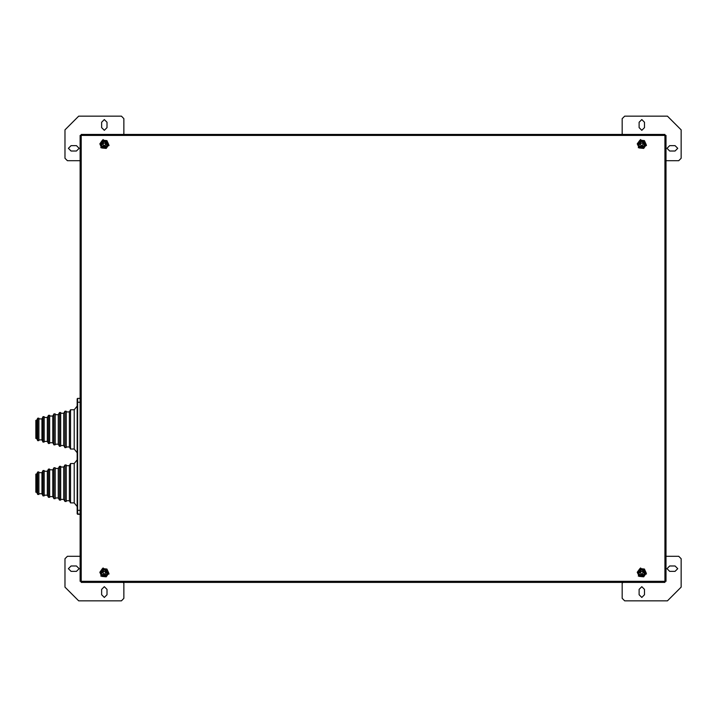 <?xml version="1.0" encoding="UTF-8"?>
<svg xmlns="http://www.w3.org/2000/svg" width="717" height="717" viewBox="0 0 717 717"><rect width="100%" height="100%" fill="white"/><g stroke="black" fill="none" stroke-linecap="round" stroke-linejoin="round"><path stroke-width="1.08" d="M81.138 135.459L80.107 135.459L80.107 581.299L81.173 581.335L81.173 582.365L664.928 582.365L664.928 581.299L665.985 581.299L665.985 135.459L664.928 135.459L664.928 134.393L81.173 134.393L81.173 581.299M77.176 510.352L77.176 398.849L77.66 398.356L77.66 514.259L80.107 514.259L77.176 513.775L77.176 510.352L80.107 510.352M80.107 402.273L77.176 402.273L77.176 399.091M77.176 506.552L74.236 502.85L74.236 463.567L77.176 459.866M74.236 502.85L70.571 502.85L70.571 463.567L74.236 463.567M70.571 502.85L69.352 500.726L69.352 465.683L70.571 463.567M66.269 501.461L66.269 464.948L64.951 464.948L64.951 501.461L66.269 501.461M64.951 501.461L63.723 499.346L63.723 467.072L64.951 464.948M60.649 500.081L60.649 466.337L59.475 466.337L59.475 500.081L60.649 500.081M59.475 500.081L58.247 497.965L58.247 468.452L59.475 466.337M55.164 498.691L55.164 467.717L53.99 467.717L53.99 498.691L55.164 498.691M53.99 498.691L52.771 496.576L52.771 469.841L53.99 467.717M49.688 497.311L49.688 469.106L48.514 469.106L48.514 497.311L49.688 497.311M48.514 497.311L47.295 495.196L47.295 471.221L48.514 469.106M44.212 495.931L44.212 470.486L43.038 470.486L43.038 495.931L44.212 495.931M43.038 495.931L41.98 493.726L41.98 472.691L43.038 470.486M38.906 494.452L38.906 471.956L37.732 471.956L37.732 494.452L38.906 494.452M37.732 494.452L36.675 492.247L36.675 474.161L37.732 471.956M36.675 492.247L35.85 492.247L35.85 474.161L36.675 474.161M77.176 452.759L74.236 449.048L74.236 409.774L77.176 406.064M74.236 449.048L70.571 449.048L70.571 409.774L74.236 409.774M70.571 449.048L69.352 446.933L69.352 411.89L70.571 409.774M66.269 447.533L66.269 411.155L64.951 411.155L64.951 447.668L66.269 447.533M64.951 447.668L63.723 445.553L63.723 413.27L64.951 411.155M60.649 446.153L60.649 412.544L59.475 412.544L59.475 446.288L60.649 446.153M59.475 446.288L58.247 444.164L58.247 414.659L59.475 412.544M55.164 444.782L55.164 413.924L53.99 413.924L53.99 444.898L55.164 444.782M53.99 444.898L52.771 442.783L52.771 416.039L53.99 413.924M49.688 443.411L49.688 415.304L48.514 415.304L48.514 443.518L49.688 443.411M48.514 443.518L47.295 441.394L47.295 417.428L48.514 415.304M44.212 442.039L44.212 416.694L43.038 416.694L43.038 442.129L44.212 442.039M43.038 442.129L41.98 439.924L41.98 418.898L43.038 416.694M38.906 440.579L38.906 418.163L37.732 418.163L37.732 440.659L38.906 440.579M37.732 440.659L36.675 438.454L36.675 420.368L37.732 418.163M36.675 438.454L35.85 438.454L35.85 420.368L36.675 420.368M100.846 576.145L103.069 567.972L109.038 573.985L100.846 576.145M642.656 146.143L639.752 144.135L642.943 142.62L642.656 146.143M105.193 146.143L102.28 144.135L105.471 142.62L105.193 146.143M642.656 574.55L639.752 572.542L642.943 571.028L642.656 574.55M105.193 574.55L102.28 572.542L105.471 571.028L105.193 574.55M638.309 576.145L640.541 567.972L646.501 573.985L638.309 576.145M100.846 147.738L103.069 139.564L109.038 145.587L100.846 147.738M638.309 147.738L640.541 139.564L646.501 145.587L638.309 147.738M100.989 145.829L107.317 146.411L104.655 140.64L100.989 145.829L102.782 140.962L107.649 142.764L105.856 147.63L100.989 145.829M100.873 574.29L104.664 568.931L107.416 574.891L100.873 574.29M638.336 574.29L642.127 568.931L644.879 574.891L638.336 574.29M100.873 145.883L104.664 140.523L107.416 146.483L100.873 145.883M638.336 145.883L642.127 140.523L644.879 146.483L638.336 145.883M107.003 589.329L104.315 586.64L101.626 589.329L101.626 594.707L104.315 597.404L107.003 594.707L107.003 589.329M71.064 565.982L68.375 568.671L71.064 571.359L76.441 571.359L79.13 568.671L76.441 565.982L71.064 565.982M639.089 127.671L641.778 130.36L644.475 127.671L644.475 122.293L641.778 119.596L639.089 122.293L639.089 127.671M675.038 151.018L677.726 148.329L675.038 145.641L669.66 145.641L666.971 148.329L669.66 151.018L675.038 151.018M644.475 589.329L641.778 586.64L639.089 589.329L639.089 594.707L641.778 597.404L644.475 594.707L644.475 589.329M675.038 571.359L677.726 568.671L675.038 565.982L669.66 565.982L666.971 568.671L669.66 571.359L675.038 571.359M101.626 127.671L104.315 130.36L107.003 127.671L107.003 122.293L104.315 119.596L101.626 122.293L101.626 127.671M71.064 145.641L68.375 148.329L71.064 151.018L76.441 151.018L79.13 148.329L76.441 145.641L71.064 145.641M107.649 571.171L105.856 576.038L100.989 574.236L102.782 569.37L107.649 571.171M645.112 571.171L643.319 576.038L638.453 574.236L640.245 569.37L645.112 571.171M645.112 142.764L643.319 147.63L638.453 145.829L640.245 140.962L645.112 142.764M348.596 582.365L397.505 582.365M665.985 382.833L665.985 333.925M80.107 556.32L67.398 556.32L64.951 558.767L64.951 587.133L78.646 600.828L121.433 600.828L123.88 598.381L123.88 583.217L123.019 582.365M665.985 160.68L678.703 160.68L681.15 158.233L681.15 129.867L667.455 116.172L624.668 116.172L622.222 118.619L622.222 133.783L622.831 134.393M623.073 582.365L622.222 583.217L622.222 598.381L624.668 600.828L667.455 600.828L681.15 587.133L681.15 558.767L678.703 556.32L665.985 556.32M123.27 134.393L123.88 133.783L123.88 118.619L121.433 116.172L78.646 116.172L64.951 129.867L64.951 158.233L67.398 160.68L80.107 160.68M77.66 398.356L80.107 398.356M77.176 513.775L77.66 514.259M69.352 500.726L66.269 500.726M63.723 499.346L60.649 499.346M58.247 497.965L55.164 497.965M52.771 496.576L49.688 496.576M47.295 495.196L44.212 495.196M41.98 493.726L38.906 493.726M100.765 574.344L101.124 570.445L104.673 568.805L107.873 571.064L107.514 574.962L103.956 576.602L100.765 574.344L101.706 576.396L106.206 576.809L108.814 573.116L106.923 569.011L102.423 568.599L99.815 572.291L100.765 574.344M638.229 574.344L638.587 570.445L642.136 568.805L645.336 571.064L644.977 574.962L641.428 576.602L638.229 574.344L639.179 576.396L643.678 576.809L646.277 573.116L644.386 569.011L639.887 568.599L637.279 572.291L638.229 574.344M100.765 145.936L101.124 142.038L104.673 140.398L107.873 142.656L107.514 146.555L103.956 148.195L100.765 145.936L101.706 147.989L106.206 148.401L108.814 144.709L106.923 140.604L102.423 140.191L99.815 143.884L100.765 145.936M638.229 145.936L638.587 142.038L642.136 140.398L645.336 142.656L644.977 146.555L641.428 148.195L638.229 145.936L639.179 147.989L643.678 148.401L646.277 144.709L644.386 140.604L639.887 140.191L637.279 143.884L638.229 145.936M81.173 581.335L664.928 581.335M664.964 581.299L664.964 135.459M664.928 135.423L81.173 135.423M69.352 465.683L66.269 465.683M63.723 467.072L60.649 467.072M58.247 468.452L55.164 468.452M52.771 469.841L49.688 469.841M47.295 471.221L44.212 471.221M41.98 472.691L38.906 472.691M69.352 411.89L66.269 411.89M69.352 446.933L66.269 446.933M63.723 413.27L60.649 413.27M63.723 445.553L60.649 445.553M58.247 414.659L55.164 414.659M58.247 444.164L55.164 444.164M52.771 416.039L49.688 416.039M52.771 442.783L49.688 442.783M47.295 417.428L44.212 417.428M47.295 441.394L44.212 441.394M41.98 418.898L38.906 418.898M41.98 439.924L38.906 439.924"/></g></svg>

